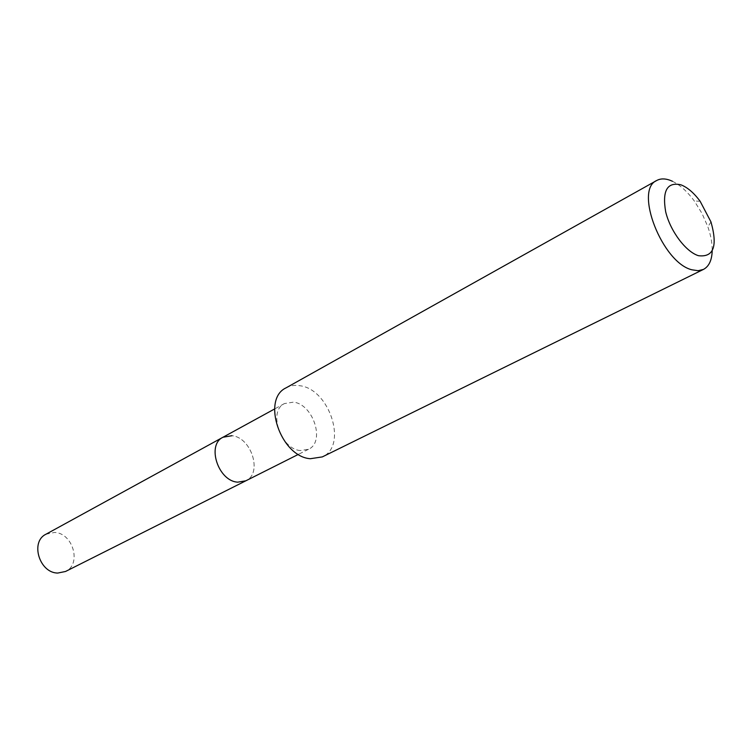 <?xml version="1.0" encoding="UTF-8"?>
<svg xmlns="http://www.w3.org/2000/svg" width="752" height="752" viewBox="0 0 752 752"><rect width="100%" height="100%" fill="white"/><g stroke="black" fill="none" stroke-linecap="round" stroke-linejoin="round"><path stroke-width="0.56" stroke-dasharray="3.76 2.82" d="M300.302 450.551C280.552 449.141 267.844 411.053 284.472 403.561L293.506 402.151C313.311 404.209 325.475 442.016 308.489 449.292L300.302 450.551M222.968 437.25L231.926 435.718C251.497 437.297 262.796 473.487 245.838 480.801C262.796 473.487 251.497 437.297 231.926 435.718M286.051 387.863C290.187 385.597 294.812 384.892 299.926 385.738C329.696 389.151 347.922 446.068 322.307 456.906M672.448 181.27C680.034 184.964 687.309 191.534 694.293 200.981L702.03 213.436L707.886 226.869C710.894 235.545 712.332 243.507 712.2 250.764M45.957 534.23L54.501 532.444C72.972 532.867 81.949 564.273 65.518 571.482M284.472 403.561L274.565 408.985M700.14 201.282L694.293 200.981M710.96 221.896L707.886 226.869M308.489 449.292L298.403 454.368"/><path stroke-width="1.13" d="M298.403 454.368L245.838 480.801L237.717 482.164C218.221 481.177 206.396 444.808 222.968 437.25L231.926 435.718M712.2 250.764C711.89 260.248 708.967 266.471 703.43 269.423L322.307 456.906L310.332 458.72C280.684 456.774 261.226 399.19 286.051 387.863L656.731 180.499C660.463 178.478 664.909 178.403 670.079 180.273L672.448 181.27M703.43 269.423L698.138 270.711L691.962 269.808C662.362 262.965 633.851 189.852 656.731 180.499M698.458 255.699C685.862 251.873 670.211 231.005 665.67 211.735C662.098 190.698 667.203 181.73 680.964 184.832C687.525 187.398 693.917 192.879 700.14 201.282L710.96 221.896C717.822 246.261 713.648 257.522 698.458 255.699M57.772 573.052C39.395 573.08 29.948 541.722 45.957 534.23L222.968 437.25C206.396 444.808 218.221 481.177 237.717 482.164L245.838 480.801L65.518 571.482L57.772 573.052M274.565 408.985L222.968 437.25"/></g></svg>
